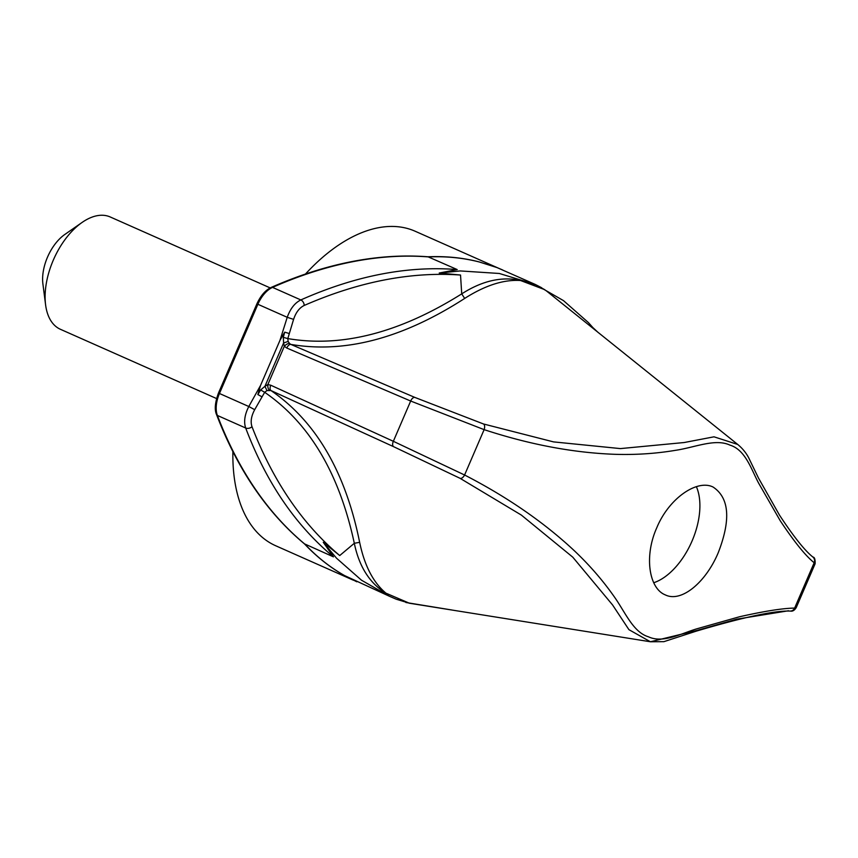 <?xml version="1.0" encoding="UTF-8"?>
<svg xmlns="http://www.w3.org/2000/svg" width="858" height="858" viewBox="0 0 858 858"><rect width="100%" height="100%" fill="white"/><g stroke="black" fill="none" stroke-linecap="round" stroke-linejoin="round"><path stroke-width="1.29" d="M232.883 451.598A172.029 96.697 113.9 0 0 275.697 545.752L353.399 580.212M498.155 268.05L415.186 231.252A172.029 96.697 113.9 0 0 305.491 274.024M216.559 398.552L60.403 329.29A61.433 34.535 -66.1 0 1 45.592 304.815A61.433 34.535 -66.1 0 1 53.271 260.21A61.433 34.535 -66.1 0 1 82.132 222.415A61.433 34.535 -66.1 0 1 110.221 216.967L270.195 287.913M45.592 304.815L42.9 283.901A36.862 20.721 -66.1 0 1 64.833 234.459L82.132 222.415M594.969 329.933L588.438 322.608L563.47 300.611L535.413 284.513L499.356 273.477L460.274 270.935L439.232 273.026L460.531 275.032L461.722 293.876C482.078 280.823 501.64 276.33 520.42 280.405L520.57 280.523C503.807 279.386 485.178 285.349 464.682 298.423C402.852 338.309 344.905 353.625 290.83 344.401L414.897 397.436L483.483 423.97L553.539 441.891L620.398 448.595L684.212 442.524L714.017 436.819L737.73 444.455L546.492 290.98L544.519 289.575L520.57 280.523M535.413 284.513L497.082 267.61A172.029 96.697 113.9 0 0 496.6 267.417A172.029 96.697 113.9 0 0 495.988 267.181M496.6 267.417L479.386 261.98A2.456 2.027 -75.5 0 1 479.643 262.076L497.082 267.61A172.029 96.697 113.9 0 1 497.393 267.728L502.649 269.97M460.531 275.032C410.821 271.536 358.708 281.671 304.204 305.459C299.442 307.775 295.903 312.409 293.586 319.38L287.226 317.299C290.336 308.644 294.873 302.863 300.826 299.935C355.405 275.74 407.529 265.615 457.196 269.562L427.96 256.778M457.196 269.562L439.232 273.026M522.983 280.888L536.282 284.963L544.519 289.575M546.492 290.98L552.241 295.549M293.586 319.38L287.805 338.588C341.656 347.747 399.635 332.84 461.722 293.876L464.682 298.423M288.116 341.43L287.805 338.588L283.301 337.344L283.612 342.964L264.94 386.315L267.835 384.577L270.774 385.221L393.339 441.302L464.586 475C507.164 496.943 543.682 522.136 574.152 550.568C589.253 564.843 602.455 579.997 613.749 596.042C625.117 611.786 632.925 632.185 648.498 636.818C663.009 643.65 681.434 633.376 696.9 628.796L739.553 616.752C764.714 611.1 783.075 608.215 794.626 608.097L814.167 562.741A4.912 4.826 -49.5 0 0 812.934 557.078C814.574 557.142 815.304 559.384 815.1 563.803L814.167 562.741C805.587 555.866 794.261 541.859 780.212 520.709L758.676 483.236C751.179 469.208 745.409 449.731 729.847 445.087C715.218 438.213 694.669 447.544 675.257 450.364C655.491 453.668 635.167 454.976 614.285 454.29C572.844 452.713 529.461 444.498 484.116 429.644L410.682 401.029L286.786 348.037A4.912 2.628 -66.8 0 1 290.83 344.401L289.586 343.522A4.912 2.435 -42.5 0 0 284.33 346.278L283.612 342.964L288.116 341.43L289.586 343.522M718.275 552.616C706.016 582.132 681.413 602.949 665.261 594.873C648.97 588.47 643.993 556.241 656.745 527.831C668.865 498.337 697.093 479.011 713.084 487.044C729.3 497.822 731.027 519.691 718.275 552.616M788.502 610.767L736.872 619.144L696.943 630.437L650.418 641.763L663.942 641.655L695.859 631.274C743.2 617.213 774.71 610.478 790.4 611.078A4.912 4.816 87.7 0 0 794.626 608.097L796.213 607.646L815.1 563.803M650.418 641.763L628.935 629.675L612.601 604.987L572.779 557.164L521.353 515.079L460.081 478.324L393.683 446.718L270.956 390.54C315.862 421.321 345.431 471.911 359.641 542.31C364.489 565.594 373.251 582.539 385.928 593.157L409.438 603.238L650.418 641.763M270.774 385.221A4.912 2.628 114.6 0 0 270.956 390.54L266.956 390.572L264.672 392.299L254.697 409.674C251.233 416.13 250.332 421.804 251.995 426.694C272.919 480.877 302.166 523.83 339.725 555.555L354.311 543.286C339.285 473.369 309.406 423.037 264.672 392.299L260.65 389.94L264.94 386.315L266.956 390.572M286.786 348.037L284.33 346.278L267.835 384.577A4.912 2.488 90.1 0 0 269.476 390.218M385.928 593.157L385.746 593.125C369.551 583.032 359.073 566.419 354.311 543.286L359.641 542.31M339.725 555.555L323.262 542.299L336.55 558.226L361.518 580.222L389.575 596.331L396.203 599.206L409.523 603.26M405.909 602.498L452.037 610.027M323.262 542.299L333.462 556.853L304.429 543.833C316.505 556.703 329.847 567.277 344.476 575.525A2.456 2.027 119.4 0 1 344.337 575.439M333.462 556.853C295.613 525.471 266.345 482.518 245.678 428.003L217.385 415.454A700.396 393.683 113.9 0 0 304.965 544.208A491.505 276.265 113.9 0 0 344.616 575.6L389.575 596.331M344.616 575.6A2.456 2.027 119.4 0 1 344.476 575.525L356.81 581.799M251.995 426.694A4.912 3.55 -20.6 0 1 245.678 428.003C243.629 421.836 244.669 414.671 248.799 406.51L254.697 409.674M283.301 337.344L284.727 332.143L279.965 340.358L260.542 385.435L257.85 394.551L261.937 396.782M284.727 332.143L289.178 333.515M696.374 486.679A58.977 33.151 -66.1 0 1 692.063 541.001A58.977 33.151 -66.1 0 1 653.742 582.732M479.643 262.076A491.505 276.265 113.9 0 0 428.689 256.928A700.396 393.683 113.9 0 0 272.533 287.387A24.571 13.814 113.9 0 0 257.883 304.279L256.907 303.829L218.479 393.039C215.004 402.541 214.371 409.738 216.57 414.65C237.602 469.487 266.935 512.591 304.579 543.983M304.204 305.459A4.912 3.475 -114 0 0 300.826 299.935L272.533 287.387A2.456 1.727 -113.8 0 0 271.364 287.344C265.562 290.015 260.746 295.506 256.907 303.829M393.683 446.718A4.912 2.628 114.6 0 1 393.339 441.302L410.682 401.029A4.912 2.628 -66.8 0 1 414.897 397.436M460.081 478.324A4.912 2.628 117.7 0 0 464.586 475L484.116 429.644A4.912 2.617 -72.2 0 0 483.483 423.97M279.965 340.358L287.226 317.299L257.883 304.279L219.455 393.49L218.479 393.039M260.542 385.435L248.799 406.51L219.455 393.49A24.571 13.814 113.9 0 0 217.385 415.454A2.456 1.77 159.1 0 1 216.57 414.65M257.85 394.551L260.65 389.94M536.282 284.963L541.645 287.752M812.934 557.078C804.729 550.568 793.564 536.55 779.439 515.036L758.493 478.067L749.892 460.306C747.232 454.257 743.178 448.97 737.73 444.455M790.4 611.078C792.545 611.54 794.487 610.392 796.213 607.646M598.316 332.636L593.2 327.885M428.163 256.789C378.646 253.013 326.383 263.202 271.364 287.344M479.386 261.98C463.041 257.743 445.892 256.016 427.949 256.778"/></g></svg>

